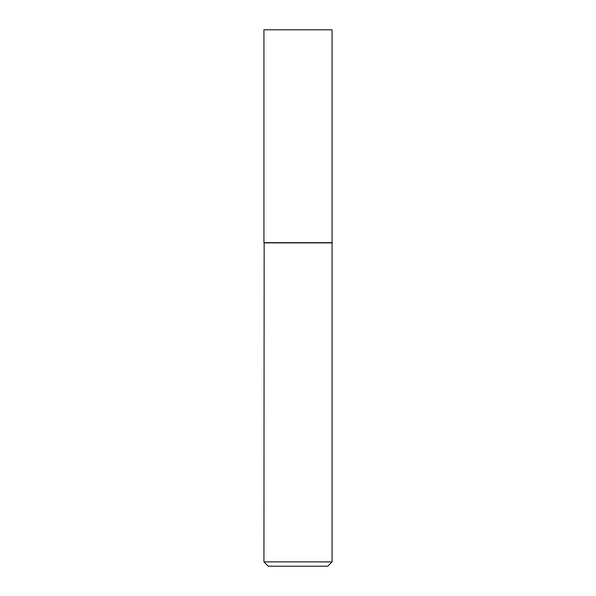 <?xml version="1.0" encoding="UTF-8"?>
<svg xmlns="http://www.w3.org/2000/svg" width="596" height="596" viewBox="0 0 596 596"><rect width="100%" height="100%" fill="white"/><g stroke="black" fill="none" stroke-linecap="round" stroke-linejoin="round"><path stroke-width="0.89" d="M332.061 29.8L263.939 29.8L263.939 242.669L332.061 242.669L332.061 29.8M264.155 242.669L263.939 561.872L332.061 561.872L332.061 242.885L263.939 242.885M332.061 561.872L327.733 566.2L268.267 566.2L263.939 561.872"/></g></svg>
